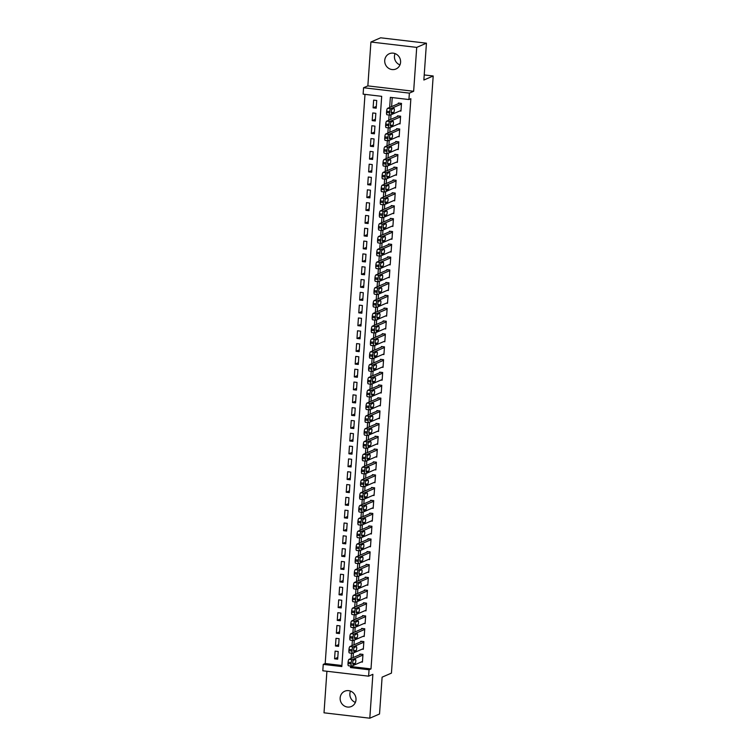 <?xml version="1.0" encoding="UTF-8"?>
<svg xmlns="http://www.w3.org/2000/svg" width="756" height="756" viewBox="0 0 756 756"><rect width="100%" height="100%" fill="white"/><g stroke="black" fill="none" stroke-linecap="round" stroke-linejoin="round"><path stroke-width="1.13" d="M399.962 64.903A8.325 7.872 66.6 0 1 395.067 53.6M384.728 60.423A8.325 7.872 -113.4 0 0 395.955 68.994A8.325 7.872 -113.4 0 0 400.576 62.285A8.325 7.872 -113.4 0 0 389.349 53.714A8.325 7.872 -113.4 0 0 384.728 60.423M355.377 702.4A8.325 7.872 66.6 0 1 350.491 691.097M340.153 697.92A8.325 7.872 -113.4 0 0 351.379 706.491A8.325 7.872 -113.4 0 0 356 699.782A8.325 7.872 -113.4 0 0 344.774 691.211A8.325 7.872 -113.4 0 0 340.153 697.92M352.494 665.762L352.428 666.726L370.998 668.918L369.051 669.759L368.607 676.166L322.803 670.78L323.247 664.373L341.816 666.556L381.695 96.333L363.126 94.15L363.57 87.743L409.374 93.13L408.92 99.537L390.361 97.354L389.652 107.447M367.851 85.891L413.645 91.278L416.717 47.392L426.441 43.187L380.637 37.8L370.922 42.005L367.851 85.891L363.57 87.743M326.913 671.262L324.012 712.813L369.807 718.2L372.878 674.314L368.607 676.166M364.997 94.368L325.193 663.532L323.247 664.373M416.717 47.392L370.922 42.005M426.441 43.187L423.861 80.023L433.197 75.987L391.438 673.123L382.111 677.159L379.531 713.995L369.807 718.2M399.82 110.962L400.954 111.094L401.493 103.402L398.393 103.043L398.355 103.685M398.932 123.776L400.056 123.908L400.595 116.216L397.505 115.857L397.458 116.5M398.034 136.59L399.159 136.723L399.697 129.03L396.607 128.671L396.56 129.314M397.136 149.404L398.261 149.537L398.799 141.844L395.709 141.485L395.662 142.119M396.238 162.219L397.373 162.351L397.911 154.659L394.812 154.3L394.764 154.933M395.341 175.033L396.475 175.165L397.013 167.473L393.914 167.114L393.876 167.747M394.443 187.847L395.577 187.979L396.116 180.287L393.016 179.928L392.978 180.561M393.555 200.661L394.679 200.794L395.218 193.101L392.128 192.742L392.08 193.375M392.657 213.475L393.781 213.608L394.32 205.916L391.23 205.556L391.183 206.19M391.759 226.29L392.893 226.422L393.422 218.73L390.332 218.371L390.285 219.004M390.861 239.104L391.995 239.236L392.534 231.544L389.435 231.175L389.387 231.818M389.964 251.909L391.098 252.05L391.636 244.358L388.537 243.99L388.499 244.632M389.075 264.723L390.2 264.865L390.739 257.172L387.648 256.804L387.601 257.446M388.178 277.537L389.302 277.679L389.841 269.986L386.751 269.618L386.703 270.261M387.28 290.351L388.404 290.484L388.943 282.801L385.853 282.432L385.806 283.075M386.382 303.165L387.516 303.298L388.055 295.615L384.955 295.246L384.908 295.889M385.484 315.98L386.618 316.112L387.157 308.429L384.057 308.061L384.02 308.703M384.587 328.794L385.721 328.926L386.259 321.243L383.16 320.875L383.122 321.517M383.698 341.608L384.823 341.74L385.362 334.058L382.271 333.689L382.224 334.332M382.801 354.422L383.925 354.555L384.464 346.872L381.374 346.503L381.326 347.146M381.903 367.236L383.037 367.369L383.566 359.686L380.476 359.317L380.429 359.96M381.005 380.051L382.139 380.183L382.678 372.5L379.578 372.132L379.531 372.774M380.107 392.865L381.241 392.997L381.78 385.314L378.68 384.946L378.643 385.588M379.219 405.679L380.344 405.811L380.882 398.128L377.792 397.76L377.745 398.403M378.321 418.493L379.446 418.626L379.985 410.943L376.894 410.574L376.847 411.217M377.424 431.307L378.548 431.44L379.087 423.757L375.997 423.388L375.949 424.031M376.526 444.122L377.66 444.254L378.198 436.571L375.099 436.203L375.052 436.845M375.628 456.936L376.762 457.068L377.301 449.385L374.201 449.017L374.163 449.659M374.73 469.75L375.864 469.882L376.403 462.2L373.303 461.831L373.266 462.474M373.842 482.564L374.967 482.697L375.505 475.004L372.415 474.645L372.368 475.288M372.944 495.378L374.069 495.511L374.607 487.818L371.517 487.459L371.47 488.102M372.046 508.193L373.18 508.325L373.71 500.633L370.62 500.274L370.572 500.916M371.149 521.007L372.283 521.139L372.821 513.447L369.722 513.088L369.675 513.73M370.251 533.821L371.385 533.953L371.924 526.261L368.824 525.902L368.786 526.545M369.363 546.635L370.487 546.768L371.026 539.075L367.936 538.716L367.888 539.359M368.465 559.449L369.589 559.582L370.128 551.889L367.038 551.53L366.991 552.173M367.567 572.264L368.692 572.396L369.23 564.704L366.14 564.345L366.093 564.987M366.669 585.078L367.803 585.21L368.342 577.518L365.243 577.159L365.195 577.801M365.772 597.892L366.906 598.024L367.444 590.332L364.345 589.973L364.307 590.616M364.874 610.706L366.008 610.839L366.547 603.146L363.447 602.787L363.409 603.42M363.986 623.52L365.11 623.653L365.649 615.96L362.559 615.601L362.511 616.235M363.088 636.335L364.212 636.467L364.751 628.775L361.661 628.416L361.614 629.049M362.19 649.149L363.324 649.281L363.853 641.589L360.763 641.23L360.716 641.863M337.79 657.427L334.577 658.816L335.106 651.124L338.206 651.492L337.667 659.185L334.577 658.816M338.688 644.613L335.466 646.002L336.004 638.319L339.104 638.678L338.565 646.371L335.466 646.002M339.586 631.799L336.363 633.188L336.902 625.505L340.002 625.864L339.463 633.556L336.363 633.188M340.474 618.984L337.261 620.374L337.8 612.691L340.89 613.05L340.351 620.742L337.261 620.374M341.372 606.17L338.159 607.559L338.697 599.877L341.788 600.236L341.249 607.928L338.159 607.559M342.27 593.356L339.057 594.745L339.595 587.062L342.685 587.421L342.147 595.114L339.057 594.745M343.167 580.542L339.945 581.931L340.483 574.248L343.583 574.607L343.044 582.3L339.945 581.931M344.065 567.728L340.843 569.117L341.381 561.434L344.481 561.793L343.942 569.485L340.843 569.117M344.963 554.913L341.74 556.303L342.279 548.62L345.369 548.979L344.84 556.671L341.74 556.303M345.851 542.099L342.638 543.488L343.177 535.806L346.267 536.165L345.728 543.857L342.638 543.488M346.749 529.285L343.536 530.674L344.075 522.991L347.165 523.35L346.626 531.043L343.536 530.674M347.647 516.471L344.434 517.86L344.963 510.177L348.062 510.536L347.524 518.229L344.434 517.86M348.544 503.657L345.322 505.046L345.861 497.363L348.96 497.722L348.421 505.414L345.322 505.046M349.442 490.842L346.22 492.232L346.758 484.549L349.858 484.908L349.319 492.6L346.22 492.232M350.33 478.028L347.117 479.417L347.656 471.735L350.746 472.094L350.208 479.786L347.117 479.417M351.228 465.214L348.015 466.603L348.554 458.92L351.644 459.279L351.105 466.972L348.015 466.603M352.126 452.4L348.913 453.798L349.452 446.106L352.542 446.465L352.003 454.158L348.913 453.798M353.024 439.586L349.801 440.984L350.34 433.292L353.439 433.651L352.901 441.343L349.801 440.984M353.921 426.771L350.699 428.17L351.238 420.478L354.337 420.837L353.799 428.529L350.699 428.17M354.819 413.957L351.597 415.356L352.135 407.664L355.225 408.032L354.696 415.715L351.597 415.356M355.707 401.143L352.494 402.542L353.033 394.849L356.123 395.218L355.585 402.901L352.494 402.542M356.605 388.329L353.392 389.727L353.931 382.035L357.021 382.404L356.482 390.087L353.392 389.727M357.503 375.515L354.29 376.913L354.819 369.221L357.919 369.589L357.38 377.272L354.29 376.913M358.401 362.7L355.178 364.099L355.717 356.407L358.816 356.775L358.278 364.458L355.178 364.099M359.298 349.896L356.076 351.285L356.615 343.593L359.714 343.961L359.176 351.644L356.076 351.285M360.187 337.081L356.974 338.471L357.512 330.778L360.603 331.147L360.064 338.83L356.974 338.471M361.084 324.267L357.871 325.656L358.41 317.964L361.5 318.333L360.962 326.016L357.871 325.656M361.982 311.453L358.769 312.842L359.308 305.15L362.398 305.519L361.859 313.201L358.769 312.842M362.88 298.639L359.658 300.028L360.196 292.336L363.296 292.704L362.757 300.387L359.658 300.028M363.778 285.825L360.555 287.214L361.094 279.522L364.194 279.89L363.655 287.573L360.555 287.214M364.675 273.01L361.453 274.4L361.992 266.707L365.082 267.076L364.553 274.759L361.453 274.4M365.564 260.196L362.351 261.585L362.889 253.893L365.98 254.262L365.441 261.945L362.351 261.585M366.462 247.382L363.249 248.771L363.787 241.079L366.877 241.447L366.339 249.13L363.249 248.771M367.359 234.568L364.146 235.957L364.675 228.265L367.775 228.633L367.236 236.316L364.146 235.957M368.257 221.754L365.035 223.143L365.573 215.451L368.673 215.819L368.134 223.511L365.035 223.143M369.155 208.939L365.932 210.329L366.471 202.636L369.571 203.005L369.032 210.697L365.932 210.329M370.043 196.125L366.83 197.514L367.369 189.822L370.459 190.191L369.92 197.883L366.83 197.514M370.941 183.311L367.728 184.7L368.266 177.008L371.357 177.376L370.818 185.069L367.728 184.7M371.839 170.497L368.626 171.886L369.164 164.203L372.254 164.562L371.716 172.255L368.626 171.886M372.736 157.683L369.514 159.072L370.053 151.389L373.152 151.748L372.613 159.44L369.514 159.072M373.634 144.869L370.412 146.258L370.95 138.575L374.05 138.934L373.511 146.626L370.412 146.258M374.532 132.054L371.309 133.443L371.848 125.761L374.938 126.12L374.409 133.812L371.309 133.443M375.42 119.24L372.207 120.629L372.746 112.946L375.836 113.305L375.297 120.998L372.207 120.629M325.193 663.532L341.892 665.488M376.195 108.184L376.734 100.491L373.644 100.132L373.105 107.815L376.195 108.184M370.998 668.918L410.867 98.696L408.92 99.537M392.232 97.571L391.599 106.605M391.022 114.761L390.701 119.42M390.124 127.575L389.803 132.234M389.236 140.389L388.905 145.048M388.338 153.203L388.008 157.862M387.441 166.018L387.119 170.676M386.543 178.832L386.221 183.491M385.645 191.646L385.324 196.305M384.757 204.46L384.426 209.11M383.859 217.274L383.528 221.924M382.961 230.089L382.63 234.738M382.063 242.903L381.742 247.552M381.166 255.717L380.844 260.366M380.268 268.531L379.947 273.181M379.38 281.345L379.049 285.995M378.482 294.16L378.151 298.809M377.584 306.974L377.263 311.623M376.686 319.788L376.365 324.437M375.789 332.602L375.467 337.252M374.9 345.416L374.57 350.066M374.003 358.231L373.672 362.88M373.105 371.045L372.774 375.694M372.207 383.859L371.886 388.508M371.309 396.673L370.988 401.323M370.412 409.487L370.09 414.137M369.523 422.302L369.193 426.951M368.626 435.116L368.295 439.765M367.728 447.93L367.407 452.579M366.83 460.744L366.509 465.394M365.932 473.558L365.611 478.208M365.044 486.373L364.713 491.022M364.146 499.187L363.816 503.836M363.249 512.001L362.918 516.65M362.351 524.815L362.029 529.465M361.453 537.629L361.132 542.279M360.555 550.434L360.234 555.093M359.667 563.248L359.336 567.907M358.769 576.063L358.438 580.721M357.871 588.877L357.55 593.536M356.974 601.691L356.652 606.35M356.076 614.505L355.755 619.164M355.188 627.319L354.857 631.978M354.29 640.134L353.959 644.792M353.392 652.948L353.061 657.607M361.292 661.963L362.426 662.095L362.965 654.403L359.865 654.044L359.818 654.677M433.197 75.987L424.22 74.938M413.645 91.278L409.374 93.13M350.595 666.017L350.482 667.567L369.051 669.759M389.123 115.016L388.754 120.261M388.225 127.83L387.856 133.075M387.327 140.644L386.959 145.889M386.429 153.459L386.07 158.703M385.541 166.273L385.173 171.517M384.643 179.087L384.275 184.322M383.746 191.901L383.377 197.136M382.848 204.715L382.479 209.951M381.95 217.53L381.591 222.765M381.062 230.344L380.693 235.579M380.164 243.158L379.795 248.393M379.266 255.972L378.898 261.207M378.369 268.786L378 274.022M377.471 281.601L377.102 286.836M376.573 294.415L376.214 299.65M375.685 307.219L375.316 312.464M374.787 320.034L374.418 325.278M373.889 332.848L373.521 338.093M372.991 345.662L372.623 350.907M372.094 358.476L371.735 363.721M371.205 371.29L370.837 376.535M370.308 384.105L369.939 389.349M369.41 396.919L369.041 402.164M368.512 409.733L368.144 414.978M367.614 422.547L367.246 427.792M366.717 435.361L366.358 440.606M365.828 448.176L365.46 453.42M364.931 460.99L364.562 466.235M364.033 473.804L363.664 479.049M363.135 486.618L362.767 491.863M362.237 499.432L361.878 504.677M361.349 512.247L360.981 517.491M360.451 525.061L360.083 530.306M359.554 537.875L359.185 543.12M358.656 550.689L358.287 555.934M357.758 563.503L357.39 568.748M356.86 576.318L356.501 581.562M355.972 589.132L355.603 594.377M355.074 601.946L354.706 607.191M354.177 614.76L353.808 620.005M353.279 627.574L352.91 632.819M352.381 640.389L352.022 645.633M351.483 653.203L351.124 658.438M352.428 666.726L350.482 667.567M376.318 106.426L373.105 107.815M362.464 661.453L351.701 666.112A2.599 0.747 96.7 0 1 351.568 666.13A2.599 0.747 96.7 0 1 351.096 663.881L351.19 662.606A2.599 0.747 96.7 0 1 352.145 659.704L362.918 655.046M360.999 654.176L349.055 659.336L352.145 659.704M353.175 664.354A2.079 0.595 -83.3 0 1 353.08 664.363A2.079 0.595 -83.3 0 1 352.712 662.398A2.079 0.595 -83.3 0 1 353.468 660.253L355.329 659.44A2.079 0.595 -83.3 0 1 355.433 659.43A2.079 0.595 -83.3 0 1 355.792 661.396A2.079 0.595 -83.3 0 1 355.046 663.541L352.986 664.326M348.601 665.743A2.599 0.747 -83.3 0 1 348.478 665.762A2.599 0.747 -83.3 0 1 348.006 663.522L348.091 662.237A2.599 0.747 -83.3 0 1 349.055 659.336M363.362 648.639L352.589 653.297A2.599 0.747 96.7 0 1 352.466 653.316A2.599 0.747 96.7 0 1 351.994 651.067L352.088 649.791A2.599 0.747 96.7 0 1 353.043 646.89L363.816 642.231M361.897 641.362L349.943 646.522L353.043 646.89M354.073 651.54A2.079 0.595 -83.3 0 1 353.978 651.549A2.079 0.595 -83.3 0 1 353.61 649.584A2.079 0.595 -83.3 0 1 354.356 647.438L356.227 646.626A2.079 0.595 -83.3 0 1 356.331 646.616A2.079 0.595 -83.3 0 1 356.69 648.582A2.079 0.595 -83.3 0 1 355.944 650.727L353.884 651.511M349.499 652.929A2.599 0.747 -83.3 0 1 349.376 652.948A2.599 0.747 -83.3 0 1 348.903 650.708L348.988 649.423A2.599 0.747 -83.3 0 1 349.943 646.522M364.26 635.824L353.487 640.483A2.599 0.747 96.7 0 1 353.364 640.502A2.599 0.747 96.7 0 1 352.891 638.253L352.976 636.977A2.599 0.747 96.7 0 1 353.94 634.076L364.713 629.417M362.785 628.548L350.841 633.708L353.94 634.076M354.97 638.725A2.079 0.595 -83.3 0 1 354.866 638.735A2.079 0.595 -83.3 0 1 354.507 636.769A2.079 0.595 -83.3 0 1 355.254 634.624L357.125 633.812A2.079 0.595 -83.3 0 1 357.219 633.802A2.079 0.595 -83.3 0 1 357.588 635.768A2.079 0.595 -83.3 0 1 356.832 637.913L354.781 638.697M350.397 640.115A2.599 0.747 -83.3 0 1 350.274 640.134A2.599 0.747 -83.3 0 1 349.792 637.894L349.886 636.609A2.599 0.747 -83.3 0 1 350.841 633.708M365.157 623.01L354.384 627.669A2.599 0.747 96.7 0 1 354.262 627.688A2.599 0.747 96.7 0 1 353.789 625.439L353.874 624.163A2.599 0.747 96.7 0 1 354.829 621.262L365.602 616.603M363.683 615.734L351.738 620.893L354.829 621.262M355.868 625.911A2.079 0.595 -83.3 0 1 355.764 625.921A2.079 0.595 -83.3 0 1 355.405 623.955A2.079 0.595 -83.3 0 1 356.152 621.81L358.023 620.997A2.079 0.595 -83.3 0 1 358.117 620.988A2.079 0.595 -83.3 0 1 358.486 622.953A2.079 0.595 -83.3 0 1 357.73 625.099L355.67 625.883M351.294 627.3A2.599 0.747 -83.3 0 1 351.162 627.319A2.599 0.747 -83.3 0 1 350.69 625.08L350.784 623.794A2.599 0.747 -83.3 0 1 351.738 620.893M366.055 610.196L355.282 614.855A2.599 0.747 96.7 0 1 355.159 614.874A2.599 0.747 96.7 0 1 354.687 612.625L354.772 611.349A2.599 0.747 96.7 0 1 355.726 608.448L366.499 603.789M364.581 602.919L352.636 608.079L355.726 608.448M356.766 613.097A2.079 0.595 -83.3 0 1 356.662 613.116A2.079 0.595 -83.3 0 1 356.293 611.141A2.079 0.595 -83.3 0 1 357.049 608.996L358.911 608.183A2.079 0.595 -83.3 0 1 359.015 608.174A2.079 0.595 -83.3 0 1 359.383 610.139A2.079 0.595 -83.3 0 1 358.627 612.284L356.567 613.069M352.183 614.486A2.599 0.747 -83.3 0 1 352.06 614.515A2.599 0.747 -83.3 0 1 351.587 612.265L351.682 610.98A2.599 0.747 -83.3 0 1 352.636 608.079M366.953 597.382L356.18 602.041A2.599 0.747 96.7 0 1 356.057 602.059A2.599 0.747 96.7 0 1 355.575 599.81L355.67 598.535A2.599 0.747 96.7 0 1 356.624 595.633L367.397 590.975M365.479 590.105L353.534 595.265L356.624 595.633M357.654 600.283A2.079 0.595 -83.3 0 1 357.56 600.302A2.079 0.595 -83.3 0 1 357.191 598.327A2.079 0.595 -83.3 0 1 357.947 596.182L359.809 595.369A2.079 0.595 -83.3 0 1 359.913 595.359A2.079 0.595 -83.3 0 1 360.272 597.325A2.079 0.595 -83.3 0 1 359.525 599.47L357.465 600.255M353.08 601.672A2.599 0.747 -83.3 0 1 352.957 601.7A2.599 0.747 -83.3 0 1 352.485 599.451L352.57 598.166A2.599 0.747 -83.3 0 1 353.534 595.265M367.841 584.568L357.078 589.226A2.599 0.747 96.7 0 1 356.945 589.245A2.599 0.747 96.7 0 1 356.473 586.996L356.567 585.72A2.599 0.747 96.7 0 1 357.522 582.819L368.295 578.16M366.376 577.291L354.422 582.451L357.522 582.819M358.552 587.469A2.079 0.595 -83.3 0 1 358.457 587.488A2.079 0.595 -83.3 0 1 358.089 585.513A2.079 0.595 -83.3 0 1 358.845 583.367L360.706 582.564A2.079 0.595 -83.3 0 1 360.81 582.545A2.079 0.595 -83.3 0 1 361.17 584.511A2.079 0.595 -83.3 0 1 360.423 586.656L358.363 587.44M353.978 588.858A2.599 0.747 -83.3 0 1 353.855 588.886A2.599 0.747 -83.3 0 1 353.383 586.637L353.468 585.352A2.599 0.747 -83.3 0 1 354.422 582.451M368.739 571.753L357.966 576.412A2.599 0.747 96.7 0 1 357.843 576.431A2.599 0.747 96.7 0 1 357.371 574.182L357.456 572.906A2.599 0.747 96.7 0 1 358.42 570.005L369.193 565.346M367.265 564.477L355.32 569.637L358.42 570.005M359.45 574.654A2.079 0.595 -83.3 0 1 359.346 574.673A2.079 0.595 -83.3 0 1 358.987 572.698A2.079 0.595 -83.3 0 1 359.733 570.553L361.604 569.75A2.079 0.595 -83.3 0 1 361.699 569.731A2.079 0.595 -83.3 0 1 362.067 571.697A2.079 0.595 -83.3 0 1 361.321 573.842L359.261 574.626M354.876 576.044A2.599 0.747 -83.3 0 1 354.753 576.072A2.599 0.747 -83.3 0 1 354.28 573.823L354.366 572.538A2.599 0.747 -83.3 0 1 355.32 569.637M369.637 558.939L358.864 563.598A2.599 0.747 96.7 0 1 358.741 563.617A2.599 0.747 96.7 0 1 358.268 561.368L358.353 560.092A2.599 0.747 96.7 0 1 359.317 557.191L370.081 552.532M368.163 551.663L356.218 556.822L359.317 557.191M360.347 561.84A2.079 0.595 -83.3 0 1 360.243 561.859A2.079 0.595 -83.3 0 1 359.884 559.894A2.079 0.595 -83.3 0 1 360.631 557.739L362.502 556.936A2.079 0.595 -83.3 0 1 362.596 556.917A2.079 0.595 -83.3 0 1 362.965 558.882A2.079 0.595 -83.3 0 1 362.209 561.028L360.149 561.812M355.774 563.229A2.599 0.747 -83.3 0 1 355.651 563.258A2.599 0.747 -83.3 0 1 355.169 561.009L355.263 559.723A2.599 0.747 -83.3 0 1 356.218 556.822M370.534 546.125L359.761 550.784A2.599 0.747 96.7 0 1 359.639 550.803A2.599 0.747 96.7 0 1 359.166 548.554L359.251 547.278A2.599 0.747 96.7 0 1 360.206 544.377L370.979 539.718M369.06 538.848L357.115 544.008L360.206 544.377M361.245 549.026A2.079 0.595 -83.3 0 1 361.141 549.045A2.079 0.595 -83.3 0 1 360.773 547.079A2.079 0.595 -83.3 0 1 361.529 544.925L363.4 544.122A2.079 0.595 -83.3 0 1 363.494 544.103A2.079 0.595 -83.3 0 1 363.863 546.068A2.079 0.595 -83.3 0 1 363.107 548.213L361.047 549.007M356.671 550.415A2.599 0.747 -83.3 0 1 356.539 550.444A2.599 0.747 -83.3 0 1 356.067 548.194L356.161 546.909A2.599 0.747 -83.3 0 1 357.115 544.008M371.432 533.311L360.659 537.97A2.599 0.747 96.7 0 1 360.536 537.988A2.599 0.747 96.7 0 1 360.054 535.739L360.149 534.464A2.599 0.747 96.7 0 1 361.103 531.562L371.876 526.904M369.958 526.034L358.013 531.203L361.103 531.562M362.133 536.212A2.079 0.595 -83.3 0 1 362.039 536.231A2.079 0.595 -83.3 0 1 361.67 534.265A2.079 0.595 -83.3 0 1 362.426 532.111L364.288 531.307A2.079 0.595 -83.3 0 1 364.392 531.288A2.079 0.595 -83.3 0 1 364.761 533.254A2.079 0.595 -83.3 0 1 364.005 535.409L361.944 536.193M357.56 537.611A2.599 0.747 -83.3 0 1 357.437 537.629A2.599 0.747 -83.3 0 1 356.964 535.38L357.049 534.095A2.599 0.747 -83.3 0 1 358.013 531.203M372.321 520.497L361.557 525.155A2.599 0.747 96.7 0 1 361.425 525.174A2.599 0.747 96.7 0 1 360.952 522.925L361.047 521.649A2.599 0.747 96.7 0 1 362.001 518.748L372.774 514.089M370.856 513.22L358.911 518.389L362.001 518.748M363.031 523.398A2.079 0.595 -83.3 0 1 362.937 523.417A2.079 0.595 -83.3 0 1 362.568 521.451A2.079 0.595 -83.3 0 1 363.324 519.296L365.186 518.493A2.079 0.595 -83.3 0 1 365.29 518.474A2.079 0.595 -83.3 0 1 365.649 520.44A2.079 0.595 -83.3 0 1 364.902 522.594L362.842 523.379M358.457 524.796A2.599 0.747 -83.3 0 1 358.335 524.815A2.599 0.747 -83.3 0 1 357.862 522.566L357.947 521.281A2.599 0.747 -83.3 0 1 358.911 518.389M373.218 507.682L362.445 512.341A2.599 0.747 96.7 0 1 362.322 512.36A2.599 0.747 96.7 0 1 361.85 510.111L361.944 508.835A2.599 0.747 96.7 0 1 362.899 505.934L373.672 501.275M371.754 500.406L359.799 505.575L362.899 505.934M363.929 510.583A2.079 0.595 -83.3 0 1 363.834 510.602A2.079 0.595 -83.3 0 1 363.466 508.637A2.079 0.595 -83.3 0 1 364.212 506.482L366.084 505.679A2.079 0.595 -83.3 0 1 366.188 505.66A2.079 0.595 -83.3 0 1 366.547 507.626A2.079 0.595 -83.3 0 1 365.8 509.78L363.74 510.565M359.355 511.982A2.599 0.747 -83.3 0 1 359.232 512.001A2.599 0.747 -83.3 0 1 358.76 509.752L358.845 508.467A2.599 0.747 -83.3 0 1 359.799 505.575M374.116 494.868L363.343 499.527A2.599 0.747 96.7 0 1 363.22 499.546A2.599 0.747 96.7 0 1 362.748 497.297L362.833 496.021A2.599 0.747 96.7 0 1 363.797 493.12L374.57 488.461M372.642 487.592L360.697 492.761L363.797 493.12M364.827 497.769A2.079 0.595 -83.3 0 1 364.723 497.788A2.079 0.595 -83.3 0 1 364.364 495.823A2.079 0.595 -83.3 0 1 365.11 493.668L366.981 492.865A2.079 0.595 -83.3 0 1 367.076 492.846A2.079 0.595 -83.3 0 1 367.444 494.811A2.079 0.595 -83.3 0 1 366.688 496.966L364.638 497.75M360.253 499.168A2.599 0.747 -83.3 0 1 360.13 499.187A2.599 0.747 -83.3 0 1 359.648 496.938L359.743 495.652A2.599 0.747 -83.3 0 1 360.697 492.761M375.014 482.054L364.241 486.713A2.599 0.747 96.7 0 1 364.118 486.732A2.599 0.747 96.7 0 1 363.645 484.492L363.73 483.207A2.599 0.747 96.7 0 1 364.685 480.306L375.458 475.647M373.54 474.777L361.595 479.947L364.685 480.306M365.724 484.955A2.079 0.595 -83.3 0 1 365.62 484.974A2.079 0.595 -83.3 0 1 365.261 483.008A2.079 0.595 -83.3 0 1 366.008 480.854L367.879 480.051A2.079 0.595 -83.3 0 1 367.974 480.032A2.079 0.595 -83.3 0 1 368.342 481.997A2.079 0.595 -83.3 0 1 367.586 484.152L365.526 484.936M361.151 486.354A2.599 0.747 -83.3 0 1 361.018 486.373A2.599 0.747 -83.3 0 1 360.546 484.123L360.64 482.838A2.599 0.747 -83.3 0 1 361.595 479.947M375.912 469.24L365.139 473.899A2.599 0.747 96.7 0 1 365.016 473.917A2.599 0.747 96.7 0 1 364.543 471.678L364.628 470.393A2.599 0.747 96.7 0 1 365.583 467.491L376.356 462.833M374.437 461.963L362.493 467.132L365.583 467.491M366.622 472.141A2.079 0.595 -83.3 0 1 366.518 472.16A2.079 0.595 -83.3 0 1 366.15 470.194A2.079 0.595 -83.3 0 1 366.906 468.04L368.767 467.236A2.079 0.595 -83.3 0 1 368.871 467.217A2.079 0.595 -83.3 0 1 369.24 469.183A2.079 0.595 -83.3 0 1 368.484 471.338L366.424 472.122M362.039 473.539A2.599 0.747 -83.3 0 1 361.916 473.558A2.599 0.747 -83.3 0 1 361.444 471.309L361.538 470.024A2.599 0.747 -83.3 0 1 362.493 467.132M376.809 456.426L366.036 461.084A2.599 0.747 96.7 0 1 365.913 461.103A2.599 0.747 96.7 0 1 365.431 458.864L365.526 457.578A2.599 0.747 96.7 0 1 366.48 454.677L377.253 450.018M375.335 449.149L363.39 454.318L366.48 454.677M367.51 459.327A2.079 0.595 -83.3 0 1 367.416 459.346A2.079 0.595 -83.3 0 1 367.047 457.38A2.079 0.595 -83.3 0 1 367.803 455.225L369.665 454.422A2.079 0.595 -83.3 0 1 369.769 454.403A2.079 0.595 -83.3 0 1 370.128 456.369A2.079 0.595 -83.3 0 1 369.382 458.523L367.321 459.308M362.937 460.725A2.599 0.747 -83.3 0 1 362.814 460.744A2.599 0.747 -83.3 0 1 362.341 458.495L362.426 457.21A2.599 0.747 -83.3 0 1 363.39 454.318M377.698 443.611L366.934 448.27A2.599 0.747 96.7 0 1 366.802 448.289A2.599 0.747 96.7 0 1 366.329 446.049L366.424 444.764A2.599 0.747 96.7 0 1 367.378 441.863L378.151 437.204M376.233 436.335L364.279 441.504L367.378 441.863M368.408 446.512A2.079 0.595 -83.3 0 1 368.314 446.531A2.079 0.595 -83.3 0 1 367.945 444.566A2.079 0.595 -83.3 0 1 368.701 442.411L370.563 441.608A2.079 0.595 -83.3 0 1 370.667 441.589A2.079 0.595 -83.3 0 1 371.026 443.555A2.079 0.595 -83.3 0 1 370.279 445.709L368.219 446.494M363.834 447.911A2.599 0.747 -83.3 0 1 363.712 447.93A2.599 0.747 -83.3 0 1 363.239 445.681L363.324 444.396A2.599 0.747 -83.3 0 1 364.279 441.504M378.595 430.797L367.822 435.456A2.599 0.747 96.7 0 1 367.7 435.475A2.599 0.747 96.7 0 1 367.227 433.235L367.312 431.95A2.599 0.747 96.7 0 1 368.276 429.049L379.049 424.39M377.121 423.521L365.176 428.69L368.276 429.049M369.306 433.698A2.079 0.595 -83.3 0 1 369.202 433.717A2.079 0.595 -83.3 0 1 368.843 431.752A2.079 0.595 -83.3 0 1 369.589 429.597L371.461 428.794A2.079 0.595 -83.3 0 1 371.555 428.775A2.079 0.595 -83.3 0 1 371.924 430.74A2.079 0.595 -83.3 0 1 371.177 432.895L369.117 433.679M364.732 435.097A2.599 0.747 -83.3 0 1 364.609 435.116A2.599 0.747 -83.3 0 1 364.137 432.867L364.222 431.591A2.599 0.747 -83.3 0 1 365.176 428.69M379.493 417.983L368.72 422.642A2.599 0.747 96.7 0 1 368.597 422.661A2.599 0.747 96.7 0 1 368.125 420.421L368.21 419.136A2.599 0.747 96.7 0 1 369.174 416.235L379.937 411.576M378.019 410.706L366.074 415.876L369.174 416.235M370.204 420.884A2.079 0.595 -83.3 0 1 370.1 420.903A2.079 0.595 -83.3 0 1 369.741 418.937A2.079 0.595 -83.3 0 1 370.487 416.783L372.358 415.98A2.079 0.595 -83.3 0 1 372.453 415.961A2.079 0.595 -83.3 0 1 372.821 417.926A2.079 0.595 -83.3 0 1 372.065 420.081L370.005 420.865M365.63 422.283A2.599 0.747 -83.3 0 1 365.507 422.302A2.599 0.747 -83.3 0 1 365.025 420.052L365.12 418.777A2.599 0.747 -83.3 0 1 366.074 415.876M380.391 405.169L369.618 409.828A2.599 0.747 96.7 0 1 369.495 409.846A2.599 0.747 96.7 0 1 369.022 407.607L369.108 406.322A2.599 0.747 96.7 0 1 370.062 403.42L380.835 398.762M378.917 397.892L366.972 403.061L370.062 403.42M371.101 408.07A2.079 0.595 -83.3 0 1 370.998 408.089A2.079 0.595 -83.3 0 1 370.629 406.123A2.079 0.595 -83.3 0 1 371.385 403.969L373.256 403.165A2.079 0.595 -83.3 0 1 373.351 403.146A2.079 0.595 -83.3 0 1 373.719 405.112A2.079 0.595 -83.3 0 1 372.963 407.267L370.903 408.051M366.528 409.469A2.599 0.747 -83.3 0 1 366.395 409.487A2.599 0.747 -83.3 0 1 365.923 407.238L366.017 405.963A2.599 0.747 -83.3 0 1 366.972 403.061M381.289 392.355L370.516 397.013A2.599 0.747 96.7 0 1 370.393 397.032A2.599 0.747 96.7 0 1 369.911 394.793L370.005 393.507A2.599 0.747 96.7 0 1 370.96 390.606L381.733 385.947M379.814 385.078L367.87 390.247L370.96 390.606M371.99 395.256A2.079 0.595 -83.3 0 1 371.895 395.275A2.079 0.595 -83.3 0 1 371.527 393.309A2.079 0.595 -83.3 0 1 372.283 391.154L374.144 390.351A2.079 0.595 -83.3 0 1 374.248 390.332A2.079 0.595 -83.3 0 1 374.617 392.298A2.079 0.595 -83.3 0 1 373.861 394.452L371.801 395.237M367.416 396.654A2.599 0.747 -83.3 0 1 367.293 396.673A2.599 0.747 -83.3 0 1 366.821 394.424L366.906 393.148A2.599 0.747 -83.3 0 1 367.87 390.247M382.177 379.54L371.413 384.199A2.599 0.747 96.7 0 1 371.281 384.228A2.599 0.747 96.7 0 1 370.809 381.978L370.903 380.693A2.599 0.747 96.7 0 1 371.857 377.792L382.63 373.143M380.712 372.264L368.767 377.433L371.857 377.792M372.888 382.441A2.079 0.595 -83.3 0 1 372.793 382.46A2.079 0.595 -83.3 0 1 372.425 380.495A2.079 0.595 -83.3 0 1 373.18 378.34L375.042 377.537A2.079 0.595 -83.3 0 1 375.146 377.518A2.079 0.595 -83.3 0 1 375.505 379.484A2.079 0.595 -83.3 0 1 374.759 381.638L372.699 382.423M368.314 383.84A2.599 0.747 -83.3 0 1 368.191 383.859A2.599 0.747 -83.3 0 1 367.718 381.61L367.803 380.334A2.599 0.747 -83.3 0 1 368.767 377.433M383.075 366.736L372.302 371.385A2.599 0.747 96.7 0 1 372.179 371.413A2.599 0.747 96.7 0 1 371.706 369.164L371.801 367.879A2.599 0.747 96.7 0 1 372.755 364.978L383.528 360.329M381.61 359.45L369.656 364.619L372.755 364.978M373.785 369.627A2.079 0.595 -83.3 0 1 373.691 369.646A2.079 0.595 -83.3 0 1 373.322 367.681A2.079 0.595 -83.3 0 1 374.069 365.526L375.94 364.723A2.079 0.595 -83.3 0 1 376.044 364.704A2.079 0.595 -83.3 0 1 376.403 366.669A2.079 0.595 -83.3 0 1 375.656 368.824L373.596 369.608M369.211 371.026A2.599 0.747 -83.3 0 1 369.089 371.045A2.599 0.747 -83.3 0 1 368.616 368.796L368.701 367.52A2.599 0.747 -83.3 0 1 369.656 364.619M383.972 353.921L373.199 358.571A2.599 0.747 96.7 0 1 373.077 358.599A2.599 0.747 96.7 0 1 372.604 356.35L372.689 355.065A2.599 0.747 96.7 0 1 373.653 352.164L384.426 347.514M382.498 346.635L370.553 351.805L373.653 352.164M374.683 356.813A2.079 0.595 -83.3 0 1 374.579 356.832A2.079 0.595 -83.3 0 1 374.22 354.866A2.079 0.595 -83.3 0 1 374.967 352.712L376.838 351.909A2.079 0.595 -83.3 0 1 376.932 351.89A2.079 0.595 -83.3 0 1 377.301 353.855A2.079 0.595 -83.3 0 1 376.545 356.01L374.494 356.794M370.109 358.212A2.599 0.747 -83.3 0 1 369.986 358.231A2.599 0.747 -83.3 0 1 369.504 355.981L369.599 354.706A2.599 0.747 -83.3 0 1 370.553 351.805M384.87 341.107L374.097 345.757A2.599 0.747 96.7 0 1 373.974 345.785A2.599 0.747 96.7 0 1 373.502 343.536L373.587 342.251A2.599 0.747 96.7 0 1 374.541 339.349L385.314 334.7M383.396 333.821L371.451 338.99L374.541 339.349M375.581 343.999A2.079 0.595 -83.3 0 1 375.477 344.018A2.079 0.595 -83.3 0 1 375.118 342.052A2.079 0.595 -83.3 0 1 375.864 339.898L377.735 339.094A2.079 0.595 -83.3 0 1 377.83 339.075A2.079 0.595 -83.3 0 1 378.198 341.041A2.079 0.595 -83.3 0 1 377.442 343.196L375.382 343.98M371.007 345.397A2.599 0.747 -83.3 0 1 370.875 345.416A2.599 0.747 -83.3 0 1 370.402 343.167L370.497 341.892A2.599 0.747 -83.3 0 1 371.451 338.99M385.768 328.293L374.995 332.942A2.599 0.747 96.7 0 1 374.872 332.971A2.599 0.747 96.7 0 1 374.4 330.722L374.485 329.436A2.599 0.747 96.7 0 1 375.439 326.535L386.212 321.886M384.294 321.007L372.349 326.176L375.439 326.535M376.479 331.185A2.079 0.595 -83.3 0 1 376.375 331.204A2.079 0.595 -83.3 0 1 376.006 329.238A2.079 0.595 -83.3 0 1 376.762 327.083L378.624 326.28A2.079 0.595 -83.3 0 1 378.728 326.261A2.079 0.595 -83.3 0 1 379.096 328.227A2.079 0.595 -83.3 0 1 378.34 330.381L376.28 331.166M371.895 332.583A2.599 0.747 -83.3 0 1 371.772 332.602A2.599 0.747 -83.3 0 1 371.3 330.353L371.394 329.077A2.599 0.747 -83.3 0 1 372.349 326.176M386.666 315.479L375.893 320.128A2.599 0.747 96.7 0 1 375.77 320.157A2.599 0.747 96.7 0 1 375.288 317.907L375.382 316.622A2.599 0.747 96.7 0 1 376.337 313.731L387.11 309.072M385.191 308.193L373.247 313.362L376.337 313.731M377.367 318.37A2.079 0.595 -83.3 0 1 377.272 318.389A2.079 0.595 -83.3 0 1 376.904 316.424A2.079 0.595 -83.3 0 1 377.66 314.269L379.521 313.466A2.079 0.595 -83.3 0 1 379.625 313.447A2.079 0.595 -83.3 0 1 379.985 315.413A2.079 0.595 -83.3 0 1 379.238 317.567L377.178 318.352M372.793 319.769A2.599 0.747 -83.3 0 1 372.67 319.788A2.599 0.747 -83.3 0 1 372.198 317.539L372.283 316.263A2.599 0.747 -83.3 0 1 373.247 313.362M387.554 302.665L376.79 307.323A2.599 0.747 96.7 0 1 376.658 307.342A2.599 0.747 96.7 0 1 376.186 305.093L376.28 303.808A2.599 0.747 96.7 0 1 377.235 300.916L388.008 296.257M386.089 295.379L374.135 300.548L377.235 300.916M378.265 305.556A2.079 0.595 -83.3 0 1 378.17 305.575A2.079 0.595 -83.3 0 1 377.802 303.61A2.079 0.595 -83.3 0 1 378.558 301.464L380.419 300.652A2.079 0.595 -83.3 0 1 380.523 300.633A2.079 0.595 -83.3 0 1 380.882 302.598A2.079 0.595 -83.3 0 1 380.136 304.753L378.076 305.537M373.691 306.955A2.599 0.747 -83.3 0 1 373.568 306.974A2.599 0.747 -83.3 0 1 373.095 304.725L373.18 303.449A2.599 0.747 -83.3 0 1 374.135 300.548M388.452 289.85L377.679 294.509A2.599 0.747 96.7 0 1 377.556 294.528A2.599 0.747 96.7 0 1 377.083 292.279L377.178 290.994A2.599 0.747 96.7 0 1 378.132 288.102L388.905 283.443M386.977 282.564L375.033 287.734L378.132 288.102M379.162 292.742A2.079 0.595 -83.3 0 1 379.058 292.761A2.079 0.595 -83.3 0 1 378.699 290.795A2.079 0.595 -83.3 0 1 379.446 288.65L381.317 287.838A2.079 0.595 -83.3 0 1 381.411 287.819A2.079 0.595 -83.3 0 1 381.78 289.784A2.079 0.595 -83.3 0 1 381.033 291.939L378.973 292.723M374.589 294.141A2.599 0.747 -83.3 0 1 374.466 294.16A2.599 0.747 -83.3 0 1 373.993 291.91L374.078 290.635A2.599 0.747 -83.3 0 1 375.033 287.734M389.349 277.036L378.576 281.695A2.599 0.747 96.7 0 1 378.454 281.714A2.599 0.747 96.7 0 1 377.981 279.465L378.066 278.18A2.599 0.747 96.7 0 1 379.03 275.288L389.794 270.629M387.875 269.75L375.93 274.919L379.03 275.288M380.06 279.928A2.079 0.595 -83.3 0 1 379.956 279.947A2.079 0.595 -83.3 0 1 379.597 277.981A2.079 0.595 -83.3 0 1 380.344 275.836L382.215 275.023A2.079 0.595 -83.3 0 1 382.309 275.004A2.079 0.595 -83.3 0 1 382.678 276.98A2.079 0.595 -83.3 0 1 381.922 279.125L379.862 279.909M375.486 281.326A2.599 0.747 -83.3 0 1 375.363 281.345A2.599 0.747 -83.3 0 1 374.881 279.096L374.976 277.821A2.599 0.747 -83.3 0 1 375.93 274.919M390.247 264.222L379.474 268.881A2.599 0.747 96.7 0 1 379.351 268.9A2.599 0.747 96.7 0 1 378.879 266.651L378.964 265.365A2.599 0.747 96.7 0 1 379.918 262.474L390.691 257.815M388.773 256.936L376.828 262.105L379.918 262.474M380.958 267.123A2.079 0.595 -83.3 0 1 380.854 267.133A2.079 0.595 -83.3 0 1 380.485 265.167A2.079 0.595 -83.3 0 1 381.241 263.022L383.112 262.209A2.079 0.595 -83.3 0 1 383.207 262.19A2.079 0.595 -83.3 0 1 383.575 264.165A2.079 0.595 -83.3 0 1 382.82 266.31L380.759 267.095M376.384 268.512A2.599 0.747 -83.3 0 1 376.252 268.531A2.599 0.747 -83.3 0 1 375.779 266.282L375.874 265.006A2.599 0.747 -83.3 0 1 376.828 262.105M391.145 251.408L380.372 256.067A2.599 0.747 96.7 0 1 380.249 256.086A2.599 0.747 96.7 0 1 379.767 253.836L379.862 252.551A2.599 0.747 96.7 0 1 380.816 249.66L391.589 245.001M389.671 244.131L377.726 249.291L380.816 249.66M381.846 254.309A2.079 0.595 -83.3 0 1 381.752 254.318A2.079 0.595 -83.3 0 1 381.383 252.353A2.079 0.595 -83.3 0 1 382.139 250.208L384.001 249.395A2.079 0.595 -83.3 0 1 384.105 249.376A2.079 0.595 -83.3 0 1 384.473 251.351A2.079 0.595 -83.3 0 1 383.717 253.496L381.657 254.281M377.272 255.698A2.599 0.747 -83.3 0 1 377.149 255.717A2.599 0.747 -83.3 0 1 376.677 253.477L376.762 252.192A2.599 0.747 -83.3 0 1 377.726 249.291M392.033 238.594L381.27 243.252A2.599 0.747 96.7 0 1 381.137 243.271A2.599 0.747 96.7 0 1 380.665 241.022L380.759 239.737A2.599 0.747 96.7 0 1 381.714 236.845L392.487 232.186M390.568 231.317L378.624 236.477L381.714 236.845M382.744 241.495A2.079 0.595 -83.3 0 1 382.649 241.504A2.079 0.595 -83.3 0 1 382.281 239.539A2.079 0.595 -83.3 0 1 383.037 237.393L384.899 236.581A2.079 0.595 -83.3 0 1 385.002 236.571A2.079 0.595 -83.3 0 1 385.362 238.537A2.079 0.595 -83.3 0 1 384.615 240.682L382.555 241.466M378.17 242.884A2.599 0.747 -83.3 0 1 378.047 242.903A2.599 0.747 -83.3 0 1 377.575 240.663L377.66 239.378A2.599 0.747 -83.3 0 1 378.624 236.477M392.931 225.779L382.158 230.438A2.599 0.747 96.7 0 1 382.035 230.457A2.599 0.747 96.7 0 1 381.563 228.208L381.657 226.923A2.599 0.747 96.7 0 1 382.612 224.031L393.385 219.372M391.466 218.503L379.512 223.663L382.612 224.031M383.642 228.681A2.079 0.595 -83.3 0 1 383.547 228.69A2.079 0.595 -83.3 0 1 383.179 226.724A2.079 0.595 -83.3 0 1 383.925 224.579L385.796 223.767A2.079 0.595 -83.3 0 1 385.9 223.757A2.079 0.595 -83.3 0 1 386.259 225.723A2.079 0.595 -83.3 0 1 385.513 227.868L383.453 228.652M379.068 230.07A2.599 0.747 -83.3 0 1 378.945 230.089A2.599 0.747 -83.3 0 1 378.472 227.849L378.558 226.564A2.599 0.747 -83.3 0 1 379.512 223.663M393.829 212.965L383.056 217.624A2.599 0.747 96.7 0 1 382.933 217.643A2.599 0.747 96.7 0 1 382.46 215.394L382.545 214.109A2.599 0.747 96.7 0 1 383.509 211.217L394.282 206.558M392.355 205.689L380.41 210.848L383.509 211.217M384.539 215.866A2.079 0.595 -83.3 0 1 384.435 215.876A2.079 0.595 -83.3 0 1 384.076 213.91A2.079 0.595 -83.3 0 1 384.823 211.765L386.694 210.952A2.079 0.595 -83.3 0 1 386.788 210.943A2.079 0.595 -83.3 0 1 387.157 212.909A2.079 0.595 -83.3 0 1 386.401 215.054L384.35 215.838M379.966 217.255A2.599 0.747 -83.3 0 1 379.843 217.274A2.599 0.747 -83.3 0 1 379.361 215.035L379.455 213.75A2.599 0.747 -83.3 0 1 380.41 210.848M394.726 200.151L383.953 204.81A2.599 0.747 96.7 0 1 383.831 204.829A2.599 0.747 96.7 0 1 383.358 202.58L383.443 201.304A2.599 0.747 96.7 0 1 384.407 198.403L395.171 193.744M393.252 192.874L381.308 198.034L384.407 198.403M385.437 203.052A2.079 0.595 -83.3 0 1 385.333 203.062A2.079 0.595 -83.3 0 1 384.974 201.096A2.079 0.595 -83.3 0 1 385.721 198.951L387.592 198.138A2.079 0.595 -83.3 0 1 387.686 198.129A2.079 0.595 -83.3 0 1 388.055 200.094A2.079 0.595 -83.3 0 1 387.299 202.239L385.239 203.024M380.863 204.441A2.599 0.747 -83.3 0 1 380.731 204.46A2.599 0.747 -83.3 0 1 380.259 202.221L380.353 200.935A2.599 0.747 -83.3 0 1 381.308 198.034M395.624 187.337L384.851 191.996A2.599 0.747 96.7 0 1 384.728 192.015A2.599 0.747 96.7 0 1 384.256 189.765L384.341 188.49A2.599 0.747 96.7 0 1 385.295 185.589L396.068 180.93M394.15 180.06L382.205 185.22L385.295 185.589M386.335 190.238A2.079 0.595 -83.3 0 1 386.231 190.247A2.079 0.595 -83.3 0 1 385.862 188.282A2.079 0.595 -83.3 0 1 386.618 186.137L388.48 185.324A2.079 0.595 -83.3 0 1 388.584 185.314A2.079 0.595 -83.3 0 1 388.953 187.28A2.079 0.595 -83.3 0 1 388.197 189.425L386.136 190.21M381.752 191.627A2.599 0.747 -83.3 0 1 381.629 191.646A2.599 0.747 -83.3 0 1 381.156 189.406L381.251 188.121A2.599 0.747 -83.3 0 1 382.205 185.22M396.522 174.523L385.749 179.181A2.599 0.747 96.7 0 1 385.626 179.2A2.599 0.747 96.7 0 1 385.144 176.951L385.239 175.675A2.599 0.747 96.7 0 1 386.193 172.774L396.966 168.115M395.048 167.246L383.103 172.406L386.193 172.774M387.223 177.424A2.079 0.595 -83.3 0 1 387.129 177.433A2.079 0.595 -83.3 0 1 386.76 175.468A2.079 0.595 -83.3 0 1 387.516 173.322L389.378 172.51A2.079 0.595 -83.3 0 1 389.482 172.5A2.079 0.595 -83.3 0 1 389.841 174.466A2.079 0.595 -83.3 0 1 389.094 176.611L387.034 177.395M382.649 178.813A2.599 0.747 -83.3 0 1 382.527 178.832A2.599 0.747 -83.3 0 1 382.054 176.592L382.139 175.307A2.599 0.747 -83.3 0 1 383.103 172.406M397.41 161.708L386.647 166.367A2.599 0.747 96.7 0 1 386.514 166.386A2.599 0.747 96.7 0 1 386.042 164.137L386.136 162.861A2.599 0.747 96.7 0 1 387.091 159.96L397.864 155.301M395.946 154.432L383.991 159.592L387.091 159.96M388.121 164.61A2.079 0.595 -83.3 0 1 388.026 164.619A2.079 0.595 -83.3 0 1 387.658 162.653A2.079 0.595 -83.3 0 1 388.414 160.508L390.276 159.696A2.079 0.595 -83.3 0 1 390.38 159.686A2.079 0.595 -83.3 0 1 390.739 161.652A2.079 0.595 -83.3 0 1 389.992 163.797L387.932 164.581M383.547 165.999A2.599 0.747 -83.3 0 1 383.424 166.018A2.599 0.747 -83.3 0 1 382.952 163.778L383.037 162.493A2.599 0.747 -83.3 0 1 383.991 159.592M398.308 148.894L387.535 153.553A2.599 0.747 96.7 0 1 387.412 153.572A2.599 0.747 96.7 0 1 386.94 151.323L387.034 150.047A2.599 0.747 96.7 0 1 387.989 147.146L398.762 142.487M396.834 141.618L384.889 146.777L387.989 147.146M389.019 151.795A2.079 0.595 -83.3 0 1 388.915 151.805A2.079 0.595 -83.3 0 1 388.556 149.839A2.079 0.595 -83.3 0 1 389.302 147.694L391.173 146.881A2.079 0.595 -83.3 0 1 391.268 146.872A2.079 0.595 -83.3 0 1 391.636 148.838A2.079 0.595 -83.3 0 1 390.89 150.983L388.83 151.767M384.445 153.184A2.599 0.747 -83.3 0 1 384.322 153.203A2.599 0.747 -83.3 0 1 383.85 150.964L383.935 149.679A2.599 0.747 -83.3 0 1 384.889 146.777M399.206 136.08L388.433 140.739A2.599 0.747 96.7 0 1 388.31 140.758A2.599 0.747 96.7 0 1 387.837 138.509L387.922 137.233A2.599 0.747 96.7 0 1 388.886 134.332L399.65 129.673M397.732 128.804L385.787 133.963L388.886 134.332M389.916 138.981A2.079 0.595 -83.3 0 1 389.812 139A2.079 0.595 -83.3 0 1 389.453 137.025A2.079 0.595 -83.3 0 1 390.2 134.88L392.071 134.067A2.079 0.595 -83.3 0 1 392.166 134.058A2.079 0.595 -83.3 0 1 392.534 136.023A2.079 0.595 -83.3 0 1 391.778 138.168L389.718 138.953M385.343 140.37A2.599 0.747 -83.3 0 1 385.22 140.399A2.599 0.747 -83.3 0 1 384.738 138.15L384.832 136.864A2.599 0.747 -83.3 0 1 385.787 133.963M400.104 123.266L389.331 127.925A2.599 0.747 96.7 0 1 389.208 127.944A2.599 0.747 96.7 0 1 388.735 125.694L388.82 124.419A2.599 0.747 96.7 0 1 389.775 121.518L400.548 116.859M398.629 115.989L386.685 121.149L389.775 121.518M390.814 126.167A2.079 0.595 -83.3 0 1 390.71 126.186A2.079 0.595 -83.3 0 1 390.342 124.211A2.079 0.595 -83.3 0 1 391.098 122.066L392.969 121.253A2.079 0.595 -83.3 0 1 393.063 121.243A2.079 0.595 -83.3 0 1 393.432 123.209A2.079 0.595 -83.3 0 1 392.676 125.354L390.616 126.139M386.24 127.556A2.599 0.747 -83.3 0 1 386.108 127.584A2.599 0.747 -83.3 0 1 385.636 125.335L385.73 124.05A2.599 0.747 -83.3 0 1 386.685 121.149M401.001 110.452L390.228 115.11A2.599 0.747 96.7 0 1 390.105 115.129A2.599 0.747 96.7 0 1 389.623 112.88L389.718 111.604A2.599 0.747 96.7 0 1 390.672 108.703L401.445 104.044M399.527 103.175L387.582 108.335L390.672 108.703M391.702 113.353A2.079 0.595 -83.3 0 1 391.608 113.372A2.079 0.595 -83.3 0 1 391.239 111.397A2.079 0.595 -83.3 0 1 391.995 109.251L393.857 108.448A2.079 0.595 -83.3 0 1 393.961 108.429A2.079 0.595 -83.3 0 1 394.33 110.395A2.079 0.595 -83.3 0 1 393.574 112.54L391.513 113.324M387.129 114.742A2.599 0.747 -83.3 0 1 387.006 114.77A2.599 0.747 -83.3 0 1 386.533 112.521L386.628 111.236A2.599 0.747 -83.3 0 1 387.582 108.335M348.006 663.522L351.096 663.881M348.091 662.237L351.19 662.606M355.046 663.541L352.683 663.267M348.903 650.708L351.994 651.067M348.988 649.423L352.088 649.791M355.944 650.727L353.581 650.453M349.792 637.894L352.891 638.253M349.886 636.609L352.976 636.977M356.832 637.913L354.479 637.639M350.69 625.08L353.789 625.439M350.784 623.794L353.874 624.163M357.73 625.099L355.377 624.825M351.587 612.265L354.687 612.625M351.682 610.98L354.772 611.349M358.627 612.284L356.274 612.01M352.485 599.451L355.575 599.81M352.57 598.166L355.67 598.535M359.525 599.47L357.172 599.196M353.383 586.637L356.473 586.996M353.468 585.352L356.567 585.72M360.423 586.656L358.06 586.382M354.28 573.823L357.371 574.182M354.366 572.538L357.456 572.906M361.321 573.842L358.958 573.568M355.169 561.009L358.268 561.368M355.263 559.723L358.353 560.092M362.209 561.028L359.856 560.754M356.067 548.194L359.166 548.554M356.161 546.909L359.251 547.278M363.107 548.213L360.754 547.939M356.964 535.38L360.054 535.739M357.049 534.095L360.149 534.464M364.005 535.409L361.651 535.125M357.862 522.566L360.952 522.925M357.947 521.281L361.047 521.649M364.902 522.594L362.54 522.311M358.76 509.752L361.85 510.111M358.845 508.467L361.944 508.835M365.8 509.78L363.438 509.497M359.648 496.938L362.748 497.297M359.743 495.652L362.833 496.021M366.688 496.966L364.335 496.683M360.546 484.123L363.645 484.492M360.64 482.838L363.73 483.207M367.586 484.152L365.233 483.868M361.444 471.309L364.543 471.678M361.538 470.024L364.628 470.393M368.484 471.338L366.131 471.054M362.341 458.495L365.431 458.864M362.426 457.21L365.526 457.578M369.382 458.523L367.029 458.24M363.239 445.681L366.329 446.049M363.324 444.396L366.424 444.764M370.279 445.709L367.917 445.426M364.137 432.867L367.227 433.235M364.222 431.591L367.312 431.95M371.177 432.895L368.815 432.612M365.025 420.052L368.125 420.421M365.12 418.777L368.21 419.136M372.065 420.081L369.712 419.797M365.923 407.238L369.022 407.607M366.017 405.963L369.108 406.322M372.963 407.267L370.61 406.983M366.821 394.424L369.911 394.793M366.906 393.148L370.005 393.507M373.861 394.452L371.508 394.169M367.718 381.61L370.809 381.978M367.803 380.334L370.903 380.693M374.759 381.638L372.396 381.364M368.616 368.796L371.706 369.164M368.701 367.52L371.801 367.879M375.656 368.824L373.294 368.55M369.504 355.981L372.604 356.35M369.599 354.706L372.689 355.065M376.545 356.01L374.192 355.736M370.402 343.167L373.502 343.536M370.497 341.892L373.587 342.251M377.442 343.196L375.089 342.922M371.3 330.353L374.4 330.722M371.394 329.077L374.485 329.436M378.34 330.381L375.987 330.107M372.198 317.539L375.288 317.907M372.283 316.263L375.382 316.622M379.238 317.567L376.885 317.293M373.095 304.725L376.186 305.093M373.18 303.449L376.28 303.808M380.136 304.753L377.773 304.479M373.993 291.91L377.083 292.279M374.078 290.635L377.178 290.994M381.033 291.939L378.671 291.665M374.881 279.096L377.981 279.465M374.976 277.821L378.066 278.18M381.922 279.125L379.569 278.851M375.779 266.282L378.879 266.651M375.874 265.006L378.964 265.365M382.82 266.31L380.466 266.036M376.677 253.477L379.767 253.836M376.762 252.192L379.862 252.551M383.717 253.496L381.364 253.222M377.575 240.663L380.665 241.022M377.66 239.378L380.759 239.737M384.615 240.682L382.252 240.408M378.472 227.849L381.563 228.208M378.558 226.564L381.657 226.923M385.513 227.868L383.15 227.594M379.361 215.035L382.46 215.394M379.455 213.75L382.545 214.109M386.401 215.054L384.048 214.78M380.259 202.221L383.358 202.58M380.353 200.935L383.443 201.304M387.299 202.239L384.946 201.965M381.156 189.406L384.256 189.765M381.251 188.121L384.341 188.49M388.197 189.425L385.844 189.151M382.054 176.592L385.144 176.951M382.139 175.307L385.239 175.675M389.094 176.611L386.741 176.337M382.952 163.778L386.042 164.137M383.037 162.493L386.136 162.861M389.992 163.797L387.63 163.523M383.85 150.964L386.94 151.323M383.935 149.679L387.034 150.047M390.89 150.983L388.527 150.709M384.738 138.15L387.837 138.509M384.832 136.864L387.922 137.233M391.778 138.168L389.425 137.894M385.636 125.335L388.735 125.694M385.73 124.05L388.82 124.419M392.676 125.354L390.323 125.08M386.533 112.521L389.623 112.88M386.628 111.236L389.718 111.604M393.574 112.54L391.221 112.266M348.478 665.762L351.568 666.13M349.376 652.948L352.466 653.316M350.274 640.134L353.364 640.502M351.162 627.319L354.262 627.688M352.06 614.515L355.159 614.874M352.957 601.7L356.057 602.059M353.855 588.886L356.945 589.245M354.753 576.072L357.843 576.431M355.651 563.258L358.741 563.617M356.539 550.444L359.639 550.803M357.437 537.629L360.536 537.988M358.335 524.815L361.425 525.174M359.232 512.001L362.322 512.36M360.13 499.187L363.22 499.546M361.018 486.373L364.118 486.732M361.916 473.558L365.016 473.917M362.814 460.744L365.913 461.103M363.712 447.93L366.802 448.289M364.609 435.116L367.7 435.475M365.507 422.302L368.597 422.661M366.395 409.487L369.495 409.846M367.293 396.673L370.393 397.032M368.191 383.859L371.281 384.228M369.089 371.045L372.179 371.413M369.986 358.231L373.077 358.599M370.875 345.416L373.974 345.785M371.772 332.602L374.872 332.971M372.67 319.788L375.77 320.157M373.568 306.974L376.658 307.342M374.466 294.16L377.556 294.528M375.363 281.345L378.454 281.714M376.252 268.531L379.351 268.9M377.149 255.717L380.249 256.086M378.047 242.903L381.137 243.271M378.945 230.089L382.035 230.457M379.843 217.274L382.933 217.643M380.731 204.46L383.831 204.829M381.629 191.646L384.728 192.015M382.527 178.832L385.626 179.2M383.424 166.018L386.514 166.386M384.322 153.203L387.412 153.572M385.22 140.399L388.31 140.758M386.108 127.584L389.208 127.944M387.006 114.77L390.105 115.129"/></g></svg>
